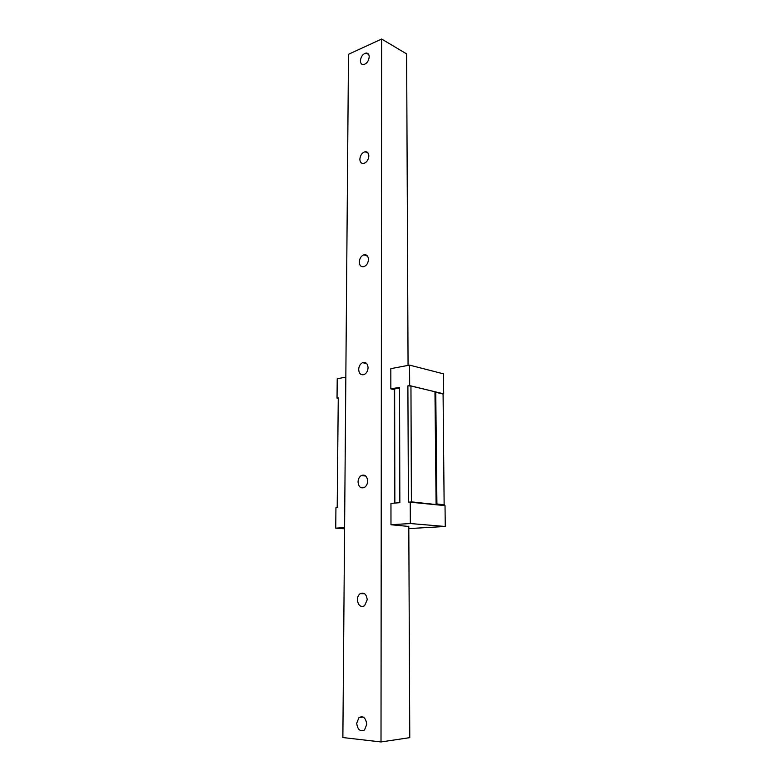 <?xml version="1.0" encoding="UTF-8"?>
<svg xmlns="http://www.w3.org/2000/svg" width="781" height="781" viewBox="0 0 781 781"><rect width="100%" height="100%" fill="white"/><g stroke="black" fill="none" stroke-linecap="round" stroke-linejoin="round"><path stroke-width="1.17" d="M408.063 365.401L406.628 53.909L381.655 39.05L348.492 54.289L342.869 737.547L381.011 741.95L409.771 737.654L408.795 526.179M381.655 39.05L381.011 741.95M356.702 723.274L358.977 717.554C363.214 715.621 365.811 717.866 366.767 724.299L364.532 729.991C360.246 731.973 357.639 729.727 356.702 723.274M357.395 599.749C357.483 597.026 358.401 594.995 360.129 593.677C364.102 592.076 366.465 594.107 367.216 599.74L364.532 605.812C360.51 607.442 358.137 605.421 357.395 599.749M358.049 481.965C358.186 478.968 359.28 476.81 361.339 475.492C364.981 474.282 367.08 476.117 367.656 481.008C367.529 483.986 366.445 486.133 364.415 487.471C360.734 488.721 358.606 486.885 358.049 481.965M358.684 369.511C358.879 366.221 360.178 363.936 362.589 362.657C365.83 361.828 367.656 363.507 368.066 367.705C367.88 370.975 366.592 373.259 364.21 374.548C360.92 375.407 359.084 373.728 358.684 369.511M359.28 262.045C359.563 258.423 361.086 256.022 363.839 254.84C366.65 254.362 368.193 255.904 368.466 259.458C368.183 263.06 366.68 265.462 363.956 266.653C361.105 267.161 359.553 265.628 359.28 262.045M359.856 159.246C360.256 155.273 361.984 152.773 365.039 151.739C367.402 151.553 368.661 152.949 368.847 155.936C368.456 159.89 366.738 162.389 363.702 163.444C361.31 163.659 360.031 162.253 359.856 159.246M360.402 60.801C360.929 56.505 362.843 53.918 366.143 53.049C368.076 53.079 369.091 54.338 369.208 56.837C368.691 61.123 366.787 63.71 363.507 64.608C361.544 64.589 360.51 63.32 360.402 60.801M338.251 398.369L337.031 398.115L338.261 397.9L337.197 507.65L335.937 507.748L335.732 528.151L344.587 528.796M408.805 528.6L445.268 526.482L445.024 505.629L408.414 502.007L407.887 385.912L410.747 385.951L443.081 393.692L444.145 505.532M399.53 388.108L394.649 388.938L394.376 389.651L390.842 388.85L399.53 387.356L399.852 502.691L390.959 503.394L390.978 524.734L408.795 526.453M434.968 391.74L435.759 392.296L436.911 503.97L436.101 504.536L434.968 391.74L410.747 385.951M410.952 386.097L411.392 501.988M443.081 393.702L409.664 385.609L407.887 385.912M390.842 388.85L390.822 368.652L409.566 365.118L409.664 385.609M410.24 501.861L410.337 523.534L390.978 524.734M394.649 388.938L394.854 503.081M394.376 389.651L394.581 503.101M338.261 397.9L337.197 507.65M337.031 398.115L337.226 378.756L345.837 377.135M344.597 527.605L335.732 528.151M436.101 504.536L411.548 501.88M436.911 503.97L444.467 504.79M435.759 392.296L443.169 394.034M443.696 393.604L443.452 373.835L409.566 365.118M445.268 526.482L410.337 523.534M358.977 717.554L363.136 717.056M360.129 593.677L364.59 593.706M361.339 475.492L365.83 476.078M362.589 362.657L366.816 363.712M363.839 254.84L367.587 256.188M365.039 151.739L368.193 153.203M366.143 53.049L368.691 54.494"/></g></svg>
